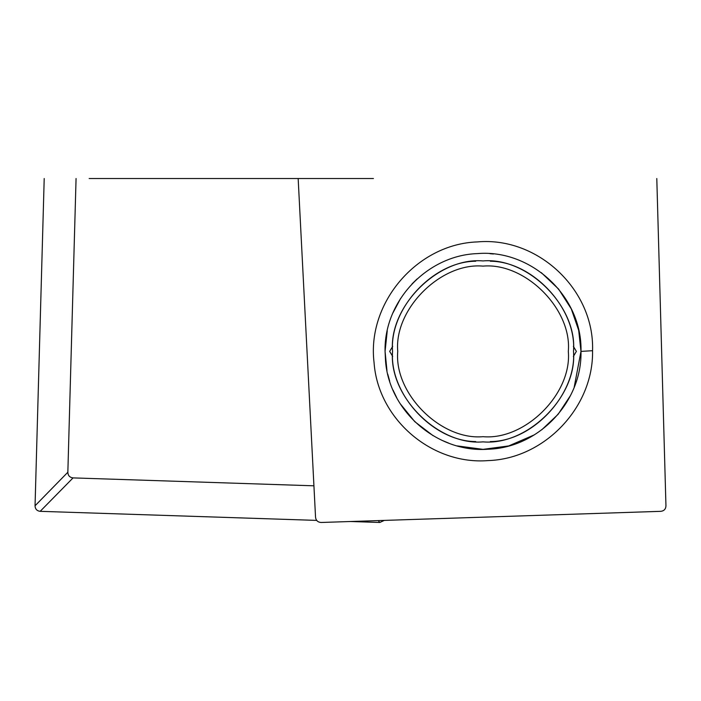 <?xml version="1.0" encoding="UTF-8"?>
<svg xmlns="http://www.w3.org/2000/svg" width="701" height="701" viewBox="0 0 701 701"><rect width="100%" height="100%" fill="white"/><g stroke="black" fill="none" stroke-linecap="round" stroke-linejoin="round"><path stroke-width="1.05" d="M475.716 261.228C433.06 261.342 389.221 308.869 392.56 351.394C389.221 393.927 433.06 441.455 475.716 441.569M483.033 441.867C438.274 445.906 388.52 396.153 392.56 351.394C388.52 306.635 438.274 256.89 483.033 260.93C527.792 256.89 577.545 306.635 573.497 351.394C577.545 396.153 527.792 445.906 483.033 441.867M490.349 261.228C533.005 261.342 576.835 308.869 573.497 351.394C576.835 393.927 533.005 441.455 490.349 441.569M89.167 178.527L373.423 178.527M384.297 520.396L379.811 522.473L350.5 521.509M316.703 520.396L40.185 511.327C36.916 510.924 35.199 509.075 35.05 505.78L44.207 178.527M76.067 178.527L67.848 472.237C67.997 475.585 69.732 477.477 73.053 477.898L313.925 485.811M35.05 505.78L67.848 472.237M298.162 178.527L315.538 517.207C315.976 520.528 317.86 522.28 321.189 522.473L660.815 511.327C664.084 510.924 665.801 509.075 665.95 505.78L656.793 178.527M374.054 362.513C366.737 302.797 417.2 243.939 477.355 241.915C537.982 236.447 594.606 289.96 592.555 350.702C593.651 407.088 544.598 458.796 488.141 460.592C431.711 465.14 378.005 419.005 374.054 362.513M574.18 387.259L580.98 351.394L578.684 330.294L571.28 308.896L558.574 289.04L541.277 272.636M493.425 253.99L490.017 253.692M417.121 278.928L412.048 283.879M400.586 298.495L393.007 312.777M387.241 330.89L385.068 351.394L386.952 370.522M387.749 374.15L389.695 381.134M393.007 390.019L396.757 397.809M400.236 403.75L414.764 421.651L433.043 435.645M441.788 440.254L448.885 443.216M457.28 445.915L483.024 449.359L508.707 445.932L534.276 434.883M541.715 429.827L558.119 414.3L570.43 395.636M573.357 346.329L576.371 351.394L573.357 356.467M392.709 356.467L389.677 351.394L392.709 346.329M379.811 522.473L378.233 520.598M73.053 477.898L40.185 511.327M580.98 351.394C582.549 297.075 531.665 248.96 477.46 253.596C427.207 255.243 383.868 301.071 385.068 351.394L385.541 361.033C389.309 411.566 437.555 453.048 488.045 449.227C538.561 447.869 582.224 401.839 580.98 351.394L592.555 350.702M568.309 351.394C572.121 393.594 525.224 440.491 483.033 436.679C440.841 440.491 393.936 393.594 397.747 351.394C393.936 309.202 440.841 262.305 483.033 266.117C525.224 262.305 572.121 309.202 568.309 351.394C572.121 309.202 525.224 262.305 483.033 266.117C440.841 262.305 393.936 309.202 397.747 351.394C393.936 393.594 440.841 440.491 483.033 436.679C525.224 440.491 572.121 393.594 568.309 351.394"/></g></svg>
